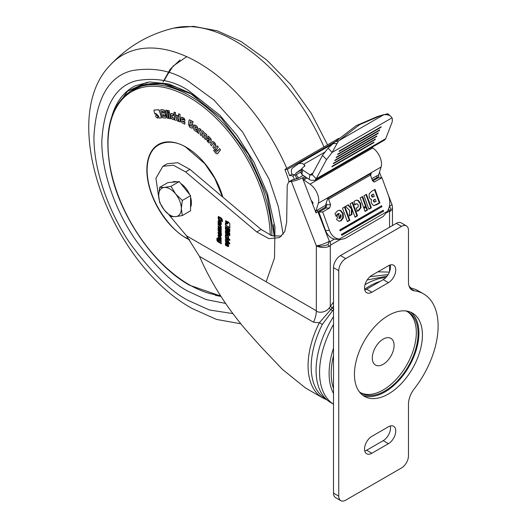 <?xml version="1.0" encoding="UTF-8"?>
<svg xmlns="http://www.w3.org/2000/svg" width="527" height="527" viewBox="0 0 527 527"><rect width="100%" height="100%" fill="white"/><g stroke="black" fill="none" stroke-linecap="round" stroke-linejoin="round"><path stroke-width="0.79" d="M328.051 244.561L329.349 241.254L330.054 241.583L330.752 245.009L330.284 245.819C329.111 246.195 328.361 245.773 328.051 244.561A9.861 4.025 -11.6 0 1 316.338 245.819A9.861 2.082 -21.2 0 0 329.349 241.254L317.84 211.577L316.035 212.934L311.075 200.155L313.084 202.809L312.649 204.212M295.015 174.753L296.615 178.179L296.181 178.429L298.269 178.251A3.696 0.784 158.8 0 1 295.713 178.903L294.441 179.443L292.834 176.011L295.015 174.753A25.382 14.657 -120 0 0 291.998 174.365C290.97 171.288 291.2 169.114 292.709 167.843L298.934 163.449L302.36 163.456L303.723 164.312L304.975 165.814L301.826 168.469L301.069 172.988L301.918 174.509L309.145 179.358L309.902 174.839L312.966 173.067M298.934 163.449L332.076 144.306M301.918 174.509L302.669 169.99L310.251 175.017L311.701 175.01L312.175 174.529L316.187 178.811L314.784 180.353L310.805 180.313L309.145 179.358M333.512 306.147L332.188 307.946L333.789 309.125L322.346 324.408A69.472 40.111 120 0 0 325.574 398.656L325.765 398.761M385.81 277.571A70.262 40.566 120 0 0 365.764 284.264A70.262 40.566 120 0 0 365.02 284.699M333.512 316.615A70.262 40.566 120 0 0 330.633 402.49L333.512 404.15A70.262 40.566 120 0 1 333.512 324.428M312.175 174.529L322.511 155.346L326.523 159.628L332.109 152.422L338.545 140.854L335.06 141.875L356.226 125.637L377.609 116.474L383.867 114.688L386.719 114.708C389.611 115.215 391.297 116.302 391.785 117.969L392.305 118.325L392.286 121.658L385.738 138.66L384.539 140.077L314.784 180.353M383.867 114.688L338.545 140.854L359.71 124.616L381.093 115.459M383.195 364.282A15.408 8.893 120 0 0 393.261 350.705A15.408 8.893 120 0 0 390.902 338.354A15.408 8.893 120 0 0 383.195 339.118A15.408 8.893 120 0 0 373.129 352.701A15.408 8.893 120 0 0 375.494 365.046A15.408 8.893 120 0 0 383.195 364.282M340.33 218.191L339.401 218.283L340.916 214.832L341.186 216.959L340.33 218.191M339.849 218.362L338.789 218.303L340.297 214.851L340.916 214.832M372.095 195.155L372.121 196.189L373.07 197.032L372.451 197.058L371.502 196.215L371.482 195.174L373.426 194.041L371.482 195.174M372.161 197.019L374.315 196.499L373.426 194.041M373.992 200.247L373.992 201.235L374.822 202.012L373.986 202.012L373.379 200.273L375.29 199.18L373.379 200.273M375.02 201.749L376.12 201.446L375.29 199.18M339.23 218.382L339.711 218.362M380.382 115.709L387.773 113.687L389.42 115.439M335.06 141.875L328.097 148.14L332.109 152.422L391.785 117.969M339.381 221.268L340.561 220.839L342.767 217.776L342.57 213.507L340.218 210.576L339.039 210.266M335.989 215.965L337.695 213.81L339.25 213.494L336.555 219.469L338.756 221.149L341.173 220.82L343.387 217.756L343.182 213.488L340.831 210.556L339.355 210.24L337.55 210.807L334.961 213.639L336.312 216.696L337.194 214.878L339.25 213.494M347.3 221.38L349.256 220.246L344.447 207.025M354.954 216.959L356.911 215.833L352.095 202.605M351.944 208.685L348.281 204.805L345.56 206.38L349.572 210.392L349.322 215.958L351.957 214.436L352.095 209.1L355.053 217.236L357.523 215.806L352.616 202.309L350.139 203.738L351.944 208.685L351.325 208.712L347.873 205.049M349.335 215.615L351.344 214.456L351.476 209.127L352.095 209.1M356.713 211.215L357.998 210.747L360.356 207.75L360.172 203.606L357.793 200.51L356.548 200.148M354.394 204.832L355.376 204.087L356.707 203.916M364.961 211.182L366.917 210.049L365.949 207.388M363.584 207.394L365.54 206.261L362.108 196.828M368.814 208.955L370.771 207.829L365.955 194.601M373.966 205.616L379.302 202.902L374.486 189.68M340.014 230.556L381.956 206.676L381.627 205.774L339.79 229.93L340.113 230.833L381.956 206.676M381.113 206.077L381.337 206.696M341.654 235.055L383.59 211.175L383.261 210.273L341.424 234.429L341.753 235.332L383.59 211.175M382.747 210.576L382.977 211.202M383.248 216.426L387.47 211.307L339.302 239.12L340.976 239.456L344.889 238.566L383.248 216.426M335.594 239.258L339.302 239.12C334.783 238.52 331.483 235.615 329.415 230.404L322.702 211.953L329.671 207.928L330.6 204.674L328.156 198.106L327.498 199.048M373.742 142.679L374.012 142.092L332.175 166.249L331.898 166.835L373.742 142.679L373.478 142.402M375.171 139.615L375.441 139.029L333.604 163.186L333.327 163.765L375.171 139.615L374.908 139.332M376.601 136.546L376.871 135.966L335.034 160.116L334.764 160.702L376.601 136.546L376.344 136.269M378.03 133.483L378.3 132.896L336.463 157.053L336.193 157.639L378.03 133.483L377.773 133.206M379.46 130.413L379.736 129.833L337.893 153.989L337.623 154.569L379.46 130.413L379.203 130.136M380.889 127.35L381.166 126.77L339.322 150.92L339.052 151.506L380.889 127.35L380.632 127.073M387.773 113.687L388.34 114.089M322.511 155.346L328.097 148.14M326.523 159.628L316.187 178.811L385.738 138.66M339.164 213.494L338.637 213.514M347.398 221.656L349.869 220.227L344.961 206.729L342.491 208.152L347.398 221.656M349.256 220.246L349.869 220.227M356.911 215.833L357.523 215.806M351.957 214.436L351.344 214.456M355.191 200.642L353.867 201.676L355.007 204.805L355.988 204.061L357.326 203.896L358.228 204.957L358.294 206.505L357.313 207.645L356.173 208.02L357.332 211.189L358.617 210.728L360.969 207.724L360.784 203.58L358.406 200.491L356.858 200.122L355.191 200.642M356.186 203.824L357.326 203.896M365.059 211.459L367.53 210.029L366.463 207.085L363.992 208.514L365.059 211.459M366.917 210.049L367.53 210.029M363.683 207.664L366.153 206.241L362.622 196.531L360.152 197.954L363.683 207.664M365.54 206.261L366.153 206.241M368.913 209.232L371.383 207.803L366.476 194.305L363.999 195.734L368.913 209.232M370.771 207.829L371.383 207.803M371.647 199.483L371.14 201.274L371.456 203.27L373.379 205.497L376.423 204.898L379.914 202.882L375.007 189.384L371.542 191.38L369.131 193.916L369.243 197.282L370.31 199.002L371.528 199.483M379.302 202.902L379.914 202.882M335.455 239.265C330.943 238.645 327.642 235.74 325.561 230.543L318.855 212.098L325.824 208.073L326.753 204.812L330.6 204.674M318.855 212.098L322.702 211.953M372.681 181.018L378.122 177.876L381.976 177.737L388.682 196.182C390.461 201.564 390.059 206.604 387.47 211.307M328.611 199.206L370.448 175.05L372.437 180.517L374.269 181.973L381.976 177.737M326.187 203.257L326.753 204.812M370.448 175.05L369.994 173.95L328.156 198.106M218.824 232.624L219.528 232.98L219.357 234.08L218.876 233.757L218.824 232.624L219.351 232.335L219.878 232.782L219.864 233.85L219.357 234.08M227.177 228.415L226.959 229.943L226.254 229.285L226.254 227.881L227.526 228.211L227.526 229.614L226.959 229.943M228.336 230.615L228.119 228.955L228.981 229.456L228.981 230.734L228.336 230.615M227.908 244.68L227.611 245.575L227.223 244.021L228.257 244.482L228.257 245.292L227.684 245.622M220.602 222.855L220.299 223.751L219.911 222.196L220.951 222.651L220.951 223.468L220.378 223.797M387.035 276.161L367.181 279.962M388.122 274.593L369.947 276.708M326.127 207.849L325.64 206.92A2.464 1.423 60 0 1 325.528 205.359L327.919 197.704L371.502 172.546L370.593 175.445M302.669 169.99L301.826 168.469M371.766 178.666L378.63 174.885L381.087 167.006L371.502 172.546L370.198 174.411M219.891 233.738L219.542 233.942M219.884 232.822L219.535 233.026M219.878 232.782L219.528 232.98M219.726 232.545L219.377 232.75M219.68 232.519L219.331 232.717M219.351 232.335L219.001 232.532M304.929 176.532L302.432 177.876A9.861 2.082 158.8 0 1 291.352 181.42L316.338 245.819A9.861 5.692 180 0 0 330.284 245.819L330.284 306.352L332.188 307.946L319.355 322.774L313.473 322.195A19.723 11.39 120 0 0 316.338 310.759C316.582 312.439 324.54 313.776 329.072 308.17L333.512 302.09M332.544 310.759L329.072 308.17M322.346 324.408L319.355 322.774A70.262 40.566 120 0 0 322.623 397.865L327.05 399.947M226.254 227.881L227.526 228.211M229.113 230.661L229.331 229.252L228.119 228.955M229.331 229.252L228.981 229.456M227.223 244.021L228.257 244.482M228.039 244.093L227.69 244.297M219.911 222.196L220.951 222.651M220.734 222.269L220.385 222.466M313.473 322.195L199.483 256.379C210.78 282.288 226.202 306.727 245.74 329.711L260.694 346.516L282.301 369.269L305.377 387.905L322.623 397.865M377.912 271.82L389.4 272.097M388.682 208.751L389.091 211.327L389.558 211.597L390.876 208.29L389.269 206.828M296.582 178.403L298.664 178.001L296.128 174.714A1.232 0.711 60 0 1 295.943 173.08L301.602 169.813M301.74 168.996L295.943 173.08M378.63 174.885L378.794 176.697L372.299 180.135M315.027 210.339L315.864 211.123L318.328 203.244A13.557 7.826 -120 0 0 309.995 184.167L303.763 179.931A1.232 0.711 60 0 1 303.084 179.042L302.623 177.862M381.087 167.006A13.557 7.826 -120 0 0 372.754 147.929L371.917 147.362M325.686 207.045L317.84 211.577A2.464 1.423 60 0 1 317.682 209.891L315.864 211.123L316.035 212.934M291.951 174.239L289.554 175.623L287.327 169.365L284.929 169.444L288.73 179.931L288.855 181.835M284.929 169.444L338.789 138.351M287.327 169.365L335.238 141.704M292.834 176.011A25.382 14.657 -120 0 0 289.554 175.623M221.307 243.369L217.98 241.432L217.289 240.358L217.269 238.375M217.269 240.16L216.92 240.358L216.92 238.171L217.73 238.639L217.928 240.892L218.474 239.199L221.307 240.707L221.307 241.643L219.179 240.411L221.307 241.241M218.119 240.997L218.824 238.994M221.65 235.161L221.05 235.582L219.067 234.436L218.461 233.257L218.461 231.972L219.041 231.366M220.53 234.634L220.892 232.835M220.767 234.495L220.543 232.638L221.307 233.079L221.3 235.365L220.701 235.78L218.718 234.64L218.119 233.461L218.119 232.17L218.692 231.57L220.246 233.356L220.418 234.693M221.307 227.032L220.675 226.017L218.461 224.739L218.461 224.206M220.563 220.655L218.968 219.64L218.461 218.362L218.745 216.347M219.028 217.941L219.219 219.225L220.563 220.003L220.563 221.057L218.619 219.838L218.119 217.348L218.395 216.544L221.32 217.98L222.374 219.799L222.374 221.788L221.452 221.261L221.281 219.015L219.14 217.809L219.555 217.618L221.63 218.81L221.801 221.057L222.374 221.386M229.785 243.546L225.773 241.228L225.773 240.628M228.56 241.214L227.42 239.778L225.773 240.068L225.773 239.06M228.56 234.64L225.773 233.033L225.773 232.433M229.785 233.718L225.773 231.399L225.773 230.8M230.134 227.269L229.765 227.486L226.155 225.404L225.787 223.329M227.96 221.426L228.303 222.69L227.651 223.804M199.483 256.379L186.499 235.8L316.338 310.759L316.338 245.819M227.177 222.98L226.709 222.849L225.892 220.76M229.686 231.873L228.007 230.569L226.577 230.292L225.773 228.896L225.773 226.61M229.785 235.345L229.258 234.443M227.848 235.859L226.867 235.292L226.3 235.622L226.3 236.88L225.424 236.373L225.424 234.713L226.169 234.284L227.822 235.246L228.566 236.531L228.566 238.184L227.717 237.697L228.066 237.493L227.848 235.859L226.3 235.622M228.566 237.782L228.066 237.493M226.3 236.478L225.773 236.168L225.846 234.186M229.785 240.002L225.773 237.69L225.773 237.091M228.547 246.504L227.453 245.964L226.781 243.382L226.314 243.672L226.314 245.707L225.424 245.193L225.424 242.927L225.846 242.387M226.314 245.305L225.773 244.996L225.773 242.723M221.235 224.68L220.141 224.133L219.476 221.551L219.001 221.841L219.001 223.876L218.119 223.369L218.119 221.103L218.54 220.563M219.001 223.474L218.461 223.165L218.461 220.899M218.461 226.3L218.461 226.834L220.661 228.092L220.497 229.113L220.609 228.059M220.26 228.257L218.119 227.032L218.119 226.103L220.971 227.868L221.307 228.804L220.971 232.242L218.119 230.707L218.119 229.772L220.26 231.017L220.846 230.694L220.642 229.93L218.461 228.672L218.461 228.138M221.32 232.045L218.461 230.51L218.461 229.976M220.49 238.336L220.675 237.051L218.461 235.78L218.461 235.246M220.675 238.23L220.846 237.453M221.254 239.429L218.461 237.901L218.461 237.367M387.767 193.653L391.778 204.002A9.861 9.861 0 0 1 392.45 207.572A9.861 5.692 180 0 1 389.558 211.597L389.558 227.249M391.778 204.002A9.861 2.082 158.8 0 1 389.321 206.61M296.181 178.429L296.358 178.805M297.017 178.152L296.615 178.179M298.664 178.001L303.209 175.379M311.075 200.155L302.432 177.876M291.352 181.42L288.763 181.887L292.248 179.878L294.441 179.443M218.929 240.516L219.127 241.583L221.307 242.842L221.307 243.77L217.631 241.636L216.92 240.358M218.461 239.587L218.119 239.792L218.474 239.199M216.94 240.562L217.289 240.358M218.461 231.972L218.692 231.57M218.119 233.461L218.461 233.257M218.718 234.64L219.067 234.436M220.563 235.714L220.905 235.516M220.326 226.215L218.119 224.937L218.119 224.001L220.49 225.372L221.307 226.794L221.307 227.433L220.497 226.966L220.675 226.017M220.497 226.551L220.846 226.353M220.497 226.966L220.846 226.762M218.119 224.937L218.461 224.739M218.119 218.56L218.461 218.362M218.619 219.838L218.968 219.64M219.212 217.822L219.555 217.618M221.281 219.015L221.63 218.81M221.452 219.311L221.801 219.107M221.452 221.261L221.801 221.057M218.119 217.348L218.461 217.144M229.785 242.94L229.785 243.948L225.424 241.432L225.424 240.424L229.785 242.94M225.424 241.432L225.773 241.228M227.071 238.935L228.56 240.727L228.56 241.86L227.071 239.983L225.424 240.266L225.424 239.113L227.071 238.935M225.424 240.266L225.773 240.068M227.42 239.778L227.071 239.983M228.56 234.041L228.56 235.042L225.424 233.237L225.424 232.229L228.56 234.041M225.424 233.237L225.773 233.033M229.785 233.118L229.785 234.12L225.424 231.603L225.424 230.602L229.785 233.118M225.424 231.603L225.773 231.399M227.954 222.895L227.611 221.63L229.785 223.31L229.785 227.473L229.416 227.69L225.437 224.963L225.437 222.881L226.366 223.81L227.486 223.922L228.303 222.69M225.437 224.963L225.787 224.759M225.806 225.602L226.155 225.404M281.563 236.083L271.846 235.721L261.128 229.462L189.951 169.391L185.59 171.907L173.37 165.221L162.843 166.301L155.933 178.304L158.739 197.493M288.763 181.887L287.228 185.168L286.662 222.269L284.725 231.669L279.521 237.578L268.987 238.665L256.774 231.979L185.59 171.907M169.035 214.937L186.499 235.8M162.843 166.301L167.197 163.785L177.731 162.705L189.951 169.391M226.36 223.053L225.424 221.432L225.694 220.826L226.36 220.892L227.295 222.513L227.018 223.112L226.36 223.053L226.709 222.849M225.424 221.432L225.773 221.228M228.007 230.569L226.847 230.852L226.228 230.49L225.424 229.1L225.424 226.406L229.785 228.922L229.785 231.511L228.975 231.979L227.519 230.978M225.424 229.1L225.773 228.896M226.228 230.49L226.577 230.292M226.847 230.852L227.196 230.648M228.454 231.676L228.804 231.472M229.324 231.775L229.785 231.511M229.785 234.746L229.785 235.747L228.909 235.246L228.909 234.245L229.785 234.746M228.909 235.246L229.258 235.049M225.773 234.515L226.169 234.284M225.424 236.373L225.773 236.168M227.717 237.697L227.499 236.063M227.717 236.439L228.066 236.241M229.785 239.403L229.785 240.411L225.424 237.894L225.424 236.886L229.785 239.403M225.424 237.894L225.773 237.69M225.424 245.193L225.773 244.996M226.175 242.492L225.424 242.927L226.175 242.492L227.868 243.467L228.619 244.772L228.619 246.168L227.868 246.603L227.104 246.162L226.314 243.672M227.104 246.162L227.453 245.964M228.619 246.168L228.211 246.399M218.119 223.369L218.461 223.165M218.87 220.668L218.119 221.103L218.87 220.668L220.556 221.636L221.307 222.947L221.307 224.344L220.556 224.779L219.792 224.337L219.001 221.841M219.792 224.337L220.141 224.133M221.307 224.344L220.905 224.574M220.312 228.296L220.661 228.092M220.497 228.665L220.846 228.461M220.293 229.192L218.119 227.934L218.119 228.87L218.461 228.672M220.438 231.057L220.293 230.128L218.119 228.87M220.293 230.128L220.642 229.93M220.484 230.385L220.833 230.18M220.497 230.49L220.846 230.286M220.497 230.898L220.846 230.694M218.119 230.707L218.461 230.51M220.543 232.117L220.892 231.92M221.307 231.702L221.202 232.111M221.307 229.522L221.208 229.983M218.119 227.032L218.461 226.834M220.326 238.435L218.119 237.17L218.119 238.105L218.461 237.901M218.461 235.78L218.119 235.977L218.119 235.042L220.694 236.544L221.307 239.067L220.694 239.581L218.119 238.105M220.549 239.508L220.899 239.304M220.497 237.657L218.119 235.977M220.326 237.255L220.675 237.051M410.658 312.188A48.076 27.76 -60 0 1 418.932 333.084A48.076 27.76 -60 0 1 399.077 380.244A48.076 27.76 -60 0 1 362.708 395.237M354.434 374.348A48.076 27.76 -60 0 1 375.415 325.963A48.076 27.76 -60 0 1 412.463 313.084A48.076 27.76 -60 0 1 422.423 335.093A48.076 27.76 -60 0 1 401.436 383.478A48.076 27.76 -60 0 1 364.388 396.357A48.076 27.76 -60 0 1 354.434 374.348M407.47 311.668A46.844 27.048 -60 0 1 416.317 332.577A46.844 27.048 -60 0 1 396.442 379.111A46.844 27.048 -60 0 1 360.666 392.747M405.783 310.95A46.844 27.048 -60 0 1 408.359 312.142A46.844 27.048 -60 0 1 418.063 333.584A46.844 27.048 -60 0 1 397.615 380.725A46.844 27.048 -60 0 1 361.515 393.274A46.844 27.048 -60 0 1 359.197 391.64M340.785 500.65L335.554 497.633A9.861 5.692 -60 0 1 333.512 493.114L338.742 496.138A9.861 5.692 120 0 0 340.785 500.65A9.861 5.692 120 0 0 345.712 500.163L401.502 467.956A9.861 5.692 120 0 0 408.471 455.875L408.471 404.137A17.259 9.967 -60 0 1 414.321 388.735A70.262 40.566 120 0 0 423.556 293.868A70.262 40.566 120 0 0 414.321 290.805A17.259 9.967 -60 0 1 412.048 290.054A17.259 9.967 -60 0 1 408.471 282.156L408.471 230.418A9.861 5.692 120 0 0 406.429 225.905A9.861 5.692 120 0 0 401.502 226.393L345.712 258.599A9.861 5.692 120 0 0 338.742 270.674L338.742 496.138M338.742 270.674L333.512 267.657L333.512 493.114M333.512 267.657A9.861 5.692 -60 0 1 340.482 255.582L345.712 258.599M401.502 226.393L396.271 223.369L340.482 255.582M396.271 223.369A9.861 5.692 -60 0 1 401.199 222.881L406.429 225.905M423.556 293.868L418.326 290.851A70.262 40.566 120 0 0 409.874 287.9M364.783 451.033A10.356 5.981 120 0 0 366.634 450.236L383.195 440.677A10.356 5.981 120 0 0 390.276 425.994M364.783 289.988A10.356 5.981 120 0 0 366.634 289.198L383.195 279.633A10.356 5.981 120 0 0 390.276 264.949M388.425 426.784L371.864 436.349A10.356 5.981 120 0 0 365.099 445.473A10.356 5.981 120 0 0 366.687 453.773A10.356 5.981 120 0 0 371.864 453.26L388.425 443.694A10.356 5.981 120 0 0 395.191 434.571A10.356 5.981 120 0 0 393.603 426.277A10.356 5.981 120 0 0 388.425 426.784M388.425 265.746L371.864 275.305A10.356 5.981 120 0 0 365.099 284.428A10.356 5.981 120 0 0 366.687 292.729A10.356 5.981 120 0 0 371.864 292.215L388.425 282.656A10.356 5.981 120 0 0 395.191 273.533A10.356 5.981 120 0 0 393.603 265.233A10.356 5.981 120 0 0 388.425 265.746M169.99 188.949A16.027 9.255 -120 0 0 164.319 187.434L159.668 187.355L158.653 195.491L159.668 202.46L164.319 210.095L170.998 216.557L175.656 216.637L182.329 215.55L181.321 208.573L182.329 200.438L175.656 193.976L170.998 186.341L164.319 187.434A16.027 9.255 -120 0 0 158.653 195.491A16.027 9.255 -120 0 0 164.319 210.095A16.027 9.255 -120 0 0 175.656 216.637A16.027 9.255 -120 0 0 181.321 208.573A16.027 9.255 -120 0 0 175.656 193.976A16.027 9.255 -120 0 0 169.99 188.949M190.557 207.269A16.027 9.255 -120 0 0 190.557 197.203M189.549 194.43A16.027 9.255 -120 0 0 180.787 183.534M159.668 187.355L167.896 182.605L179.226 181.591L184.891 188.64L190.557 195.688L190.557 210.793L182.329 215.55M176.907 181.795A16.027 9.255 -120 0 0 172.283 182.21M179.226 181.591L170.998 186.341M190.557 195.688L182.329 200.438M194.766 128.621L197.362 130.656L196.927 132.125L197.362 130.656M194.061 125.472L195.326 125.083L196.999 126.328L197.823 128.265L197.421 129.537L197.823 128.265M202.408 132.527L201.182 135.643L202.408 132.527M201.452 131.183L201.801 130.716L202.829 131.032L204.377 132.962L206.209 134.102L206.907 135.353L205.484 139.55L206.841 136.085M204.562 134.49L203.336 137.606L204.562 134.49M213.27 143.179L211.492 145.788L213.185 143.225M212.539 141.598L213.949 142L215.345 143.614L215.833 145.406L213.797 148.462L215.747 145.59M214.436 149.556L216.393 152.02L214.436 149.556M216.472 149.978L216.413 149.378L218.138 147.158L217.335 145.827L218.31 147.059L216.584 149.279L217.401 150.821L216.643 149.879M214.265 149.655L213.606 150.505L216.103 153.614L217.374 153.779L220.372 149.971L219.575 148.647L220.543 149.866L217.552 153.68M208.165 136.197L207.697 137.165L210.016 139.8L208.514 138.568L207.045 138.476L206.643 139.299L207.269 141.308L208.751 142.837L210.115 142.863L211.228 140.511L210.728 138.871L208.343 136.091L210.905 138.772L211.399 140.413L210.286 142.764M207.216 138.377L208.692 138.469L210.095 139.918M200.761 129.471L199.114 128.423L200.932 129.372L200.451 130.676L200.932 129.372M199.786 130.195L198.771 133.575L199.786 130.195M193.106 124.899L192.19 128.285L193.106 124.899L191.821 124.049L191.38 126.315L190.148 125.61L190.095 121.869L192.73 123.305L193.086 121.724L189.45 119.761L188.824 120.953L188.429 124.181L189.648 127.099L192.19 128.285M163.765 80.512L173.212 65.987L186.716 56.666M147.422 82.166L127.508 91.23L114.399 110.011M154.385 109.952L153.95 110.835L154.958 114.122L155.9 113.43L158.752 116.296L158.864 118.048L161.031 117.943L161.302 117.146L159.292 110.578L158.555 109.847L154.029 110.103L158.732 109.741L159.464 110.479L161.473 117.047L161.209 117.837M160.689 109.695L162.632 117.778L165.63 118.048L166.308 116.645L165.056 113.951L164.971 111.54L163.574 109.952L160.689 109.695L163.745 109.853L165.142 111.441L165.234 113.845L166.479 116.546L165.801 117.949M169.022 110.769L167.863 110.538L169.193 110.67L169.312 112.376L169.193 110.67M173.877 118.186L172.415 117.778L171.809 115.512L172.586 117.673L174.055 118.081L174.101 119.774L174.055 118.081M173.311 114.063L170.893 113.555L173.482 113.957L173.521 115.611L173.482 113.957M175.88 117.817L175.241 112.594L174.048 112.159L175.412 112.488L175.827 117.192M182.335 121.072L184.99 122.547L184.839 124.188L184.99 122.547M184.779 119.952L183.712 118.147L181.538 117.218L183.883 118.041L184.957 119.853L184.799 121.276L184.957 119.853M179.826 114.352L178.62 113.832L179.997 114.247L180.346 121.908L179.997 114.247M177.019 117.936L177.988 115.703L176.644 115.215L178.166 115.604L177.191 117.837L178.745 121.414L177.191 117.837M169.424 113.015L168.271 112.785L169.602 112.916L170.649 118.687L169.602 112.916M166.894 110.367L165.748 110.169L167.072 110.268L168.482 118.404L167.072 110.268M156.44 114.557L155.952 114.748L156.44 114.557L158.126 116.25L157.507 118.041M192.928 124.998L191.65 124.148M191.38 126.315L190.148 125.61M189.97 125.709L189.858 125.07M189.687 125.169L190.366 121.737M192.73 123.305L193.086 121.724M192.915 121.823L189.279 119.86M198.936 128.529L197.658 132.666L198.771 133.575M199.964 130.281L200.451 130.676M207.519 138.015L207.045 138.476M219.397 148.746L217.625 151.018L217.229 150.92L217.625 151.018M217.164 145.933L215.227 148.416L215.543 150.485L216.656 152.27M215.569 145.696L215.168 143.713L213.778 142.099L212.368 141.704L210.484 144.615L211.492 145.788M213.554 143.456L214.384 144.767L212.783 147.283L213.797 148.462M212.71 141.467L212.368 141.704M202.612 132.58L202.236 132.626L203.297 133.588L202.243 136.612L203.336 137.606M204.779 134.556L204.384 134.589L205.444 135.558L204.39 138.555L205.484 139.55M206.67 136.183L206.907 135.353M206.736 135.452L206.209 134.102M206.031 134.201L205.365 133.344M205.194 133.443L204.377 132.962M204.199 133.061L203.659 131.79M203.488 131.895L202.829 131.032M202.651 131.131L201.801 130.716M201.274 131.289L200.102 134.655L201.182 135.643M197.19 130.755L194.918 128.845M194.588 128.72L197.421 129.537M197.645 128.364L196.999 126.328M196.821 126.427L195.326 125.083M195.148 125.182L193.883 125.571L193.389 128.173L194.206 130.11L196.927 132.125M194.391 124.932L193.883 125.571M161.031 117.943L161.394 117.791M155.419 113.562L155.9 113.43M165.63 118.048L166.13 117.883M167.863 110.538L168.153 112.139L169.312 112.376M172.059 115.202L171.809 115.512L173.521 115.611M174.101 119.774L172.158 119.234L170.972 117.607L170.557 114.59L171.538 113.417M174.048 112.159L174.733 119.952L175.919 120.387M184.819 122.646L182.533 121.381M182.184 121.289L184.799 121.276M184.839 124.188L182.098 122.89L181.031 121.085L180.992 118.153L182.197 117.244M178.62 113.832L178.969 121.493L180.175 122.014M176.644 115.215C175.577 116.704 175.814 118.601 177.368 120.914L178.745 121.414M168.271 112.785L169.319 118.549L170.471 118.786M165.748 110.169L167.336 118.206L168.482 118.404M157.336 118.14L157.948 116.348L156.269 114.655L155.656 116.454L157.336 118.14L157.83 117.949M208.119 139.517L207.928 140.373L208.949 141.427L207.75 140.472L208.119 139.517L209.199 140.604L209.16 141.572L208.771 141.526L209.16 141.572M196.538 127.863L194.806 127.396L194.944 126.664L196.538 127.863M194.806 127.396L195.326 126.566M164.898 115.196L164.931 116.48L163.37 116.342L162.955 114.636L164.898 115.196M165.116 116.105L164.931 116.48L163.37 116.342M162.54 112.883L162.151 111.283L163.956 111.843L163.963 113.015L162.54 112.883L163.963 113.015L164.147 112.633M183.725 119.761L182.125 119.807L182.118 118.983L183.409 119.234L183.725 119.761M182.125 119.807L182.428 118.766M194.983 127.297L196.69 127.877M163.133 114.53L163.541 116.243M162.329 111.184L162.711 112.785M182.302 119.708L183.903 119.794M380.191 281.372A70.262 40.566 120 0 0 369.249 286.28A70.262 40.566 120 0 0 364.625 289.198M333.512 393.471A64.801 37.41 -60 0 1 333.512 348.202M333.512 355.679A63.359 36.58 120 0 0 333.512 388.478M372.121 196.189L371.502 196.215M372.253 194.384L372.866 194.364M373.992 201.235L373.373 201.255M374.196 199.476L374.816 199.456M382.839 114.767L383.616 114.754M336.799 143.528L332.926 143.588M337.194 214.878L336.582 214.897M338.314 213.791L337.695 213.81M341.173 220.82L340.561 220.839M343.387 217.756L342.767 217.776M343.182 213.488L342.57 213.507M340.831 210.556L340.218 210.576M355.56 204.351L354.941 204.371M355.988 204.061L355.376 204.087M357.985 211.024L357.372 211.044M358.617 210.728L357.998 210.747M360.969 207.724L360.356 207.75M360.784 203.58L360.172 203.606M358.406 200.491L357.793 200.51M376.423 204.898L375.804 204.917M329.671 207.928L325.824 208.073M373.531 181.815L375 181.762M325.561 230.543L329.415 230.404M219.884 232.881L219.535 233.079M334.355 239.1L330.054 241.583M389.091 211.327L386.838 212.625M340.442 239.41L330.752 245.009M317.682 209.891L325.528 205.359M376.957 175.669A2.464 1.423 -120 0 0 377.108 177.355L377.464 178.258M304.566 164.964L304.303 166.519M296.128 174.714L301.279 171.743M303.723 164.312L324.454 152.349M303.763 179.931L307.116 177.994M306.088 177.309L303.084 179.042M372.754 147.929L309.995 184.167M327.919 197.704L318.328 203.244M389.558 271.688L389.558 265.193M217.631 241.636L217.98 241.432M217.789 241.741L218.138 241.537M218.863 234.739L219.212 234.535M219.199 220.273L219.548 220.069M256.774 231.979L261.128 229.462M293.328 179.542L289.843 181.558M410.263 288.467L414.321 290.805M371.864 453.26L366.634 450.236M371.864 292.215L366.634 289.198M383.195 279.633L388.425 282.656M383.195 440.677L388.425 443.694M323.947 146.921A150.933 87.139 -120 0 0 235.286 41.093A150.933 87.139 -120 0 0 173.963 28.069C149.299 33.978 128.239 46.139 110.782 64.544A150.933 87.139 60 0 1 198.126 62.548A150.933 87.139 60 0 1 286.787 168.37M233.013 313.611L209.436 309.995L188.818 300.713C172.329 292.65 153.35 274.396 131.895 245.938C111.52 217.368 93.569 173.363 93.944 136.394C96.224 98.305 108.872 76.395 131.895 70.664C153.35 66.982 172.329 70.638 188.818 81.619L213.87 99.972L242.572 131.934L269.066 179.068L278.328 206.551L283.177 234.291M266.161 281.787L274.495 257.973L274.995 227.262L267.518 193.824L253.968 162.217L237.183 135.604L219.752 115.143L188.818 90.716C173.693 80.651 156.295 77.298 136.625 80.677C115.512 85.927 103.911 106.019 101.83 140.94C101.48 174.839 117.943 215.187 136.625 241.386C156.295 267.479 173.693 284.218 188.818 291.609L206.064 299.573L225.701 303.427M111.882 116.21A118.094 68.181 60 0 1 135.301 85.789L149.576 81.935L168.745 83.958L189.839 92.976L221.445 118.364L248.606 154.497L267.149 195.925L274.317 236.359M215.569 295.324A118.094 68.181 -120 0 0 220.984 296.391M274.066 236.307A115.874 66.903 -120 0 0 273.46 224.713M202.085 101.092A115.874 66.903 -120 0 0 192.131 94.636A115.874 66.903 -120 0 0 134.194 88.898L132.06 90.13C110.341 104.557 103.233 131.48 110.729 170.9C119.813 215.991 153.62 265.153 189.384 285.153L220.787 296.088M132.066 90.13A115.874 66.903 60 0 1 190.003 95.868A115.874 66.903 60 0 1 271.919 235.74M220.391 295.469A114.728 66.237 60 0 1 189.134 284.659A114.728 66.237 60 0 1 108.002 144.148A114.728 66.237 60 0 1 189.134 97.304A114.728 66.237 60 0 1 270.226 235.128M189.634 239.91A55.645 32.127 60 0 1 186.209 238.105A55.645 32.127 60 0 1 146.862 169.951A55.645 32.127 60 0 1 186.209 147.237A55.645 32.127 60 0 1 222.809 197.124M189.331 239.489L186.202 237.829C174.76 233.039 147.632 203.824 147.099 170.096C147.632 136.987 174.76 139.102 186.202 147.52L204.792 163.686L214.772 178.35L222.506 196.867M135.307 85.782A118.094 68.181 -120 0 0 111.987 115.914M220.997 296.405A118.094 68.181 60 0 1 215.26 295.265M192.302 94.34L162.744 83.628L146.104 84.096L130.156 91.303M339.164 218.389L339.783 218.362M411.106 288.124L409.071 286.161M335.488 239.258L340.976 239.456M388.294 114.043L389.828 115.676M391.686 117.659L392.305 118.325M338.591 213.514L339.21 213.494M219.818 233.909L219.469 234.113M219.219 232.328L218.87 232.532M227.473 229.772L227.124 229.976M229.271 230.688L228.922 230.892M228.204 245.457L227.855 245.654M220.892 223.626L220.543 223.83M219.331 240.167L218.982 240.371M220.833 234.495L220.484 234.699M219.443 217.618L219.094 217.822M227.835 223.718L227.486 223.922M392.45 207.572L392.45 225.576M379.453 172.237L381.594 177.751M226.702 235.259L226.353 235.464M226.689 243.362L226.34 243.56M219.384 221.531L219.034 221.735M220.787 229.014L220.438 229.219M220.78 238.237L220.438 238.441M173.963 28.069L193.547 26.35L217.262 30.803L241.03 41.508L266.761 60.012L290.535 84.346L311.167 113.16L327.557 144.839M110.782 64.544C55.981 119.194 111.013 264.284 192.388 308.611L216.445 319.408L240.898 323.809M170.9 68.609L164.2 80.611M163.001 82.034L170.181 69.241L180.089 59.933"/></g></svg>
